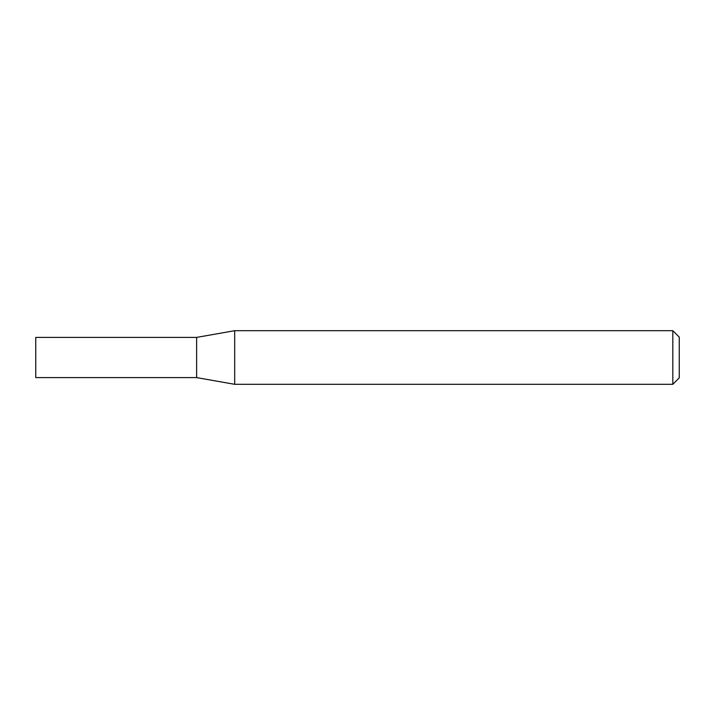 <?xml version="1.0" encoding="UTF-8"?>
<svg xmlns="http://www.w3.org/2000/svg" width="715" height="715" viewBox="0 0 715 715"><rect width="100%" height="100%" fill="white"/><g stroke="black" fill="none" stroke-linecap="round" stroke-linejoin="round"><path stroke-width="1.07" d="M196.625 377.6L196.625 337.4L234.69 330.688L234.69 384.312L196.625 377.6L35.75 377.6L35.75 337.4L196.625 337.4M672.815 330.688L679.25 337.123L679.25 377.878L672.815 384.312L672.815 330.688L234.69 330.688M672.815 384.312L234.69 384.312"/></g></svg>
